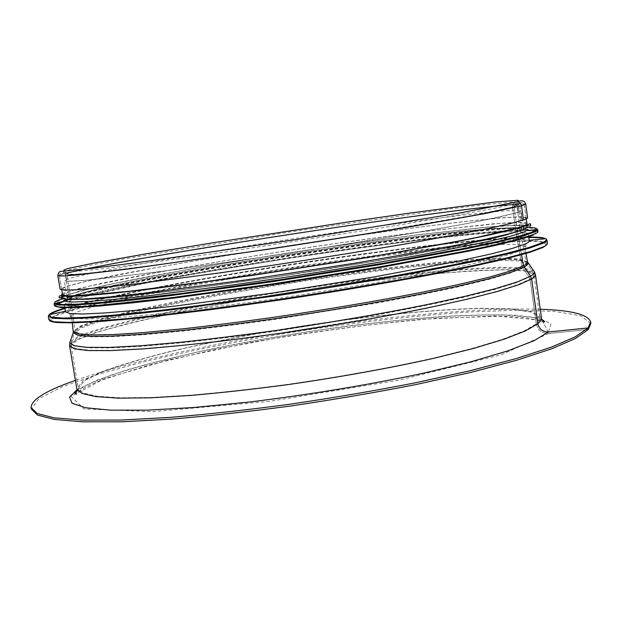 <?xml version="1.0" encoding="UTF-8"?>
<svg xmlns="http://www.w3.org/2000/svg" width="622" height="622" viewBox="0 0 622 622"><rect width="100%" height="100%" fill="white"/><g stroke="black" fill="none" stroke-linecap="round" stroke-linejoin="round"><path stroke-width="0.47" stroke-dasharray="3.11 2.33" d="M536.281 323.883C537.836 330.336 541.972 333.548 548.69 333.524L588.303 329.489L548.69 333.524L542.275 320.299L494.98 315.937L422.361 319.265C366.047 324.692 308.395 332.521 249.391 342.753L168.22 360.021L104.271 378.782L71.11 396.408L84.017 408.957L152.818 411.671L268.945 401.423L399.044 380.135L500.764 354.913L548.69 333.524C541.972 333.548 537.836 330.336 536.281 323.883C538.947 321.644 540.153 319.654 539.896 317.896L531.724 312.166L510.926 309.087L480.215 308.496C432.407 309.616 368.947 316.069 304.904 325.703C256.101 333.345 210.897 342.077 169.285 351.889C143.301 358.451 121.321 364.974 103.345 371.458L84.413 380.617L78.325 388.525L83.348 393.065L97.118 396.253L119.945 397.792L151.612 397.458L191.211 395.102C221.067 392.529 253.022 388.983 287.076 384.458C338.656 377.08 389.706 367.859 433.169 358.155L471.834 348.553L502.351 339.387L523.887 331.067L536.281 323.883L530.084 279.169L536.281 323.883M529.244 277.07L530.084 279.169C532.836 277.466 534.119 276.005 533.933 274.776L526.025 271.091L505.429 269.862C486.443 270.158 463.592 271.441 436.893 273.719C394.301 277.816 348.53 283.554 299.579 290.925C250.666 298.529 205.276 306.747 163.407 315.564C137.244 321.38 115.054 326.985 96.853 332.381L77.571 339.721L71.118 345.591L75.9 348.584L89.444 350.217L112.092 350.279L143.635 348.615L183.179 345.163C213.035 341.991 245.029 338.041 279.161 333.299L380.384 316.87C411.951 310.961 440.104 305.177 464.836 299.532L495.633 291.671L517.442 284.806L530.084 279.169L529.244 277.07C532.23 275.258 533.497 273.719 533.046 272.459L524.463 269.062L503.579 268.043L473.031 269.155C425.596 272.249 362.82 279.667 299.33 289.269C250.954 296.787 205.999 304.889 164.465 313.558C138.473 319.273 116.345 324.785 98.074 330.095L78.45 337.311L71.273 343.119L75.371 346.143L88.285 347.822L110.382 347.923L141.482 346.298L180.738 342.885C210.485 339.736 242.456 335.794 276.642 331.06L378.332 314.654C410.116 308.737 438.487 302.968 463.429 297.332L494.498 289.487L516.493 282.66L529.244 277.07L522.76 267.996L529.244 277.07M521.951 266.068L522.76 267.996C525.761 266.34 527.083 264.949 526.733 263.829L518.608 260.898L498.385 260.253L468.599 261.652C422.245 265.034 360.612 272.514 298.21 281.96C250.65 289.347 206.488 297.192 165.724 305.495C140.23 310.938 118.553 316.147 100.702 321.107L81.599 327.771L74.726 332.995L78.854 335.592L91.597 336.867L113.274 336.619L143.713 334.722L182.059 331.129C211.083 327.918 242.253 323.984 275.585 319.327L374.732 303.404C405.762 297.736 433.487 292.239 457.909 286.897L488.394 279.519L510.079 273.151L522.76 267.996L521.951 266.068C524.812 264.521 526.15 263.215 525.979 262.15L518.367 259.203L498.44 258.565L468.786 259.98C422.486 263.401 360.628 270.935 297.977 280.429C250.215 287.838 205.905 295.691 165.048 303.987C139.53 309.422 117.892 314.592 100.142 319.514L81.319 326.083L74.935 331.168L79.484 333.61L92.585 334.737L114.534 334.348L145.12 332.335L183.482 328.657C212.452 325.399 243.513 321.45 276.658 316.785C326.9 309.414 376.808 300.962 419.5 292.635C446.363 287.177 469.128 282.093 487.811 277.381L509.332 271.122L521.951 266.068L515.957 232.029L521.951 266.068M526.072 217.918L524.183 204.241L516.711 203.938L466.135 209.287C418.715 215.259 355.279 224.293 290.886 234.113L153.805 256.21L86.24 268.51L66.375 272.848L59.331 275.367L63.701 275.803L99.232 272.506L130.573 268.65L266.2 249.5L368.045 233.639L484.639 213.556L506.891 209.109L519.953 206.014L524.183 204.241C522.076 201.326 523.716 202.01 517.069 203.441L519.953 206.014L524.183 204.241L516.711 203.938L496.457 205.742L428.301 214.209L290.886 234.113L153.805 256.21L86.24 268.51L66.375 272.848L59.331 275.367L60.007 273.338L65.178 272.522L105.927 268.354L159.457 261.349L229.316 251.412L383.284 227.621L447.381 216.876L492.834 208.611L517.069 203.441C515.024 203.658 514.021 204.801 514.044 206.854L518.375 205.073L511.128 204.778L461.959 209.972C415.784 215.787 353.825 224.612 290.902 234.206L157.039 255.79L91.247 267.763L71.95 271.977L65.123 274.426L69.384 274.846L104.006 271.635L134.492 267.88L266.302 249.274L365.363 233.856L448.594 219.854L479.212 214.271L514.044 206.854L517.496 231.711C520.404 230.575 521.804 229.689 521.695 229.028L514.301 227.613L494.521 228.36L464.937 230.949C418.684 235.761 356.725 244.042 293.872 253.605C245.947 260.999 201.427 268.479 160.313 276.028C134.609 280.911 112.792 285.405 94.847 289.518L75.752 294.719L69.12 298.28L73.52 299.555L86.489 299.509L108.352 298L177.301 290.458L270.694 277.645L369.546 262.041L452.489 247.066L482.952 240.761L504.683 235.606L517.504 231.765C520.404 230.638 521.811 229.743 521.702 229.083L514.324 227.668L494.552 228.406L464.968 230.995C418.707 235.8 356.74 244.088 293.879 253.644C231.026 263.324 169.417 273.952 123.84 283.197L94.839 289.572L75.744 294.781L69.128 298.342L73.536 299.61L86.52 299.563L108.399 298.062L138.963 295.03L177.348 290.513L270.741 277.7C321.154 270.181 371.272 262.002 414.198 254.328L482.967 240.823L504.699 235.66L517.504 231.765L521.547 254.732L517.504 231.765L514.044 206.854C514.013 204.801 515.024 203.658 517.069 203.441L519.953 206.014L521.912 220.196L523.475 219.986L521.92 220.196C524.781 219.208 526.165 218.446 526.072 217.918L518.515 216.954L498.191 218.167L467.83 221.214C420.363 226.602 356.919 235.326 292.573 245.122C243.513 252.68 197.874 260.214 155.671 267.717L88.301 280.895L68.544 285.809L61.617 288.989L66.064 289.914L79.321 289.494L101.728 287.589L133.108 284.161L172.582 279.247L268.712 265.757C320.625 257.974 372.205 249.647 416.289 241.974L486.769 228.709L508.936 223.788L521.912 220.196M515.941 231.92L515.957 232.029C518.88 230.902 520.287 230.008 520.186 229.347L512.87 227.932L493.246 228.663C475.037 230.093 453.026 232.309 427.213 235.318C385.99 240.364 341.548 246.506 293.887 253.737C231.431 263.355 170.21 273.913 124.944 283.096L96.161 289.424L77.214 294.603L70.651 298.132L75.037 299.4L87.935 299.353L109.651 297.86L178.094 290.373L270.78 277.669L368.885 262.181L451.269 247.307L503.182 235.909L515.941 231.92C518.872 230.785 520.28 229.891 520.171 229.238L512.839 227.831L493.207 228.569L463.841 231.143C417.914 235.917 356.344 244.151 293.879 253.644C246.25 260.999 202.01 268.432 161.168 275.935C135.635 280.779 113.974 285.241 96.161 289.323L77.214 294.494L70.636 298.024L75.005 299.283L87.889 299.236L109.604 297.744L178.032 290.256L270.718 277.544L368.838 262.064L451.238 247.183L481.529 240.924L503.167 235.792L515.941 231.92L512.489 207.079L515.941 231.92M84.817 269.163C72.906 271.666 66.849 273.346 66.647 274.178L70.877 274.597L83.643 273.703L105.258 271.41L173.592 262.601L266.333 249.22L364.663 233.911L477.789 214.458L512.489 207.079L512.948 204.366L514.876 202.399L512.948 204.366L512.489 207.079L516.851 205.291C516.4 204.552 510.126 204.77 498.004 205.936M61.617 288.989L59.331 275.367L63.701 275.803L76.879 274.885L130.573 268.65L266.2 249.5L413.98 226.066L484.631 213.556L519.953 206.014L521.92 220.196M527.604 217.7L519.984 216.736L499.513 217.957L468.926 221.028C421.133 226.455 357.3 235.225 292.565 245.084C227.846 255.036 164.309 265.75 117.084 274.87L86.979 281.082L67.075 286.042L60.093 289.238M590.861 323.448L580.396 315.665L554.256 311.365L516.291 310.254L469.898 311.949C418.419 315.416 363.645 321.488 305.589 330.165C247.587 339.247 193.504 349.836 143.34 361.918L98.564 374.18L62.674 386.589L39.015 398.508L31.357 409.066M540.254 309.251C423.007 305.697 186.219 341.937 75.402 380.384M516.773 212.825C519.697 211.915 521.119 211.247 521.042 210.811L513.686 210.236L493.806 211.744L464.02 215.01C417.432 220.616 355.007 229.37 291.64 239.027C243.319 246.468 198.387 253.784 156.837 260.991L90.571 273.447L71.149 277.948L64.299 280.709L68.63 281.346L81.614 280.654L103.594 278.524L173.079 269.909L267.374 256.466L367.252 240.862L451.082 226.501L481.856 220.693L516.773 212.825M521.944 250.106C524.797 248.753 526.158 247.642 526.018 246.763L518.445 244.485L498.393 244.477L468.49 246.444C421.778 250.542 359.353 258.488 296.088 268.09C247.859 275.554 203.075 283.298 161.743 291.321C135.907 296.554 113.989 301.46 95.975 306.055L76.848 312.057L70.302 316.497L74.834 318.417L88.005 319.008L110.125 318.106L141 315.603L179.758 311.498L273.96 299.073L373.534 283.189L456.921 267.343L487.469 260.455L509.208 254.655L521.944 250.106M529.244 240.854L528.91 240.302L519.129 238.692L497.67 239.206L467.029 241.561C419.827 246.055 358.008 254.087 295.396 263.596C247.719 270.967 203.238 278.57 161.953 286.4C136.031 291.508 113.748 296.305 95.096 300.807L74.461 306.732L65.605 311.194L65.45 311.824M524.136 236.228C526.966 235.038 528.327 234.09 528.21 233.367L520.552 231.664L500.158 232.216C481.28 233.569 458.507 235.754 431.847 238.77C389.31 243.863 343.515 250.13 294.478 257.562C245.457 265.135 199.887 272.848 157.77 280.709C131.429 285.801 109.044 290.528 90.625 294.882L71.001 300.457L64.198 304.368L68.739 305.861L82.073 306.001L104.543 304.632L175.466 297.168L271.557 284.122L373.146 268.028L458.111 252.423L489.18 245.822L511.245 240.372L524.136 236.228M527.674 229.471L520.039 227.955L499.668 228.671C480.79 230.124 458.025 232.395 431.373 235.481C388.836 240.667 343.049 246.981 293.996 254.421C244.967 261.994 199.382 269.66 157.242 277.435C130.884 282.458 108.485 287.1 90.034 291.353L70.379 296.764L63.553 300.488L63.102 297.798L67.596 299.05L80.899 298.949L103.345 297.355L174.23 289.518L270.345 276.285L371.987 260.237L457.046 244.92L488.153 238.514L510.258 233.297L523.188 229.378C526.033 228.282 527.402 227.411 527.301 226.766L527.674 229.471M525.38 225.802L511.96 225.506L487.796 227.131L416.654 234.984C374.18 240.411 329.31 246.763 282.038 254.04C220.087 263.712 160.126 274.131 115.972 283.127L87.912 289.316L69.485 294.361L63.102 297.798M526.881 223.772L519.284 222.528L498.937 223.492L430.681 230.676C388.151 236.002 342.357 242.386 293.296 249.834C244.244 257.399 198.636 264.995 156.464 272.638L89.179 286.19L69.477 291.36L62.597 294.812M548.48 331.985L550.983 323.673L538.971 318.091L515.086 315.183C494.303 314.483 470.007 314.934 442.211 316.544C413.109 318.721 382.561 321.776 350.551 325.71C301.499 332.226 253.885 340.242 207.709 349.758C178.133 356.219 151.317 362.906 127.261 369.81L97.133 380.081L76.903 389.893M541.428 317.733L533.186 311.964L512.225 308.862L481.296 308.271C433.161 309.398 369.312 315.89 304.881 325.586C255.79 333.275 210.306 342.053 168.43 351.935C142.275 358.536 120.139 365.106 102.031 371.637L82.959 380.858L76.817 388.828M535.464 274.59L527.487 270.881L506.743 269.645L475.962 270.624C427.967 273.602 364.127 281.074 299.571 290.839C235.038 300.83 171.89 312.788 125.201 324.295L95.539 332.568L76.109 339.954L69.61 345.879M533.598 270.64L522.566 267.849L500.391 267.266C481 267.872 458.22 269.357 432.065 271.736C390.593 275.904 346.314 281.541 299.229 288.639C237.441 298.195 176.897 309.507 130.791 320.47L100.888 328.4L79.896 335.585L70.208 341.556M527.495 262.235L517.076 259.786L495.221 259.529C475.923 260.346 453.158 262.033 426.925 264.591C385.29 269.023 340.879 274.831 293.701 282.015C231.858 291.664 171.641 302.867 127.121 313.364L98.766 320.843L80.005 327.405L73.272 332.552M527.479 261.839L519.634 258.915L499.466 258.301L469.579 259.747C422.976 263.215 360.861 270.788 297.954 280.312C235.085 290.031 173.546 301.382 128.039 312.011L99.085 319.568L80.028 326.185L73.412 331.324M525.714 204.016L518.18 203.713L467.231 209.101C419.492 215.119 355.66 224.208 290.886 234.09C226.12 244.034 162.49 254.445 115.132 262.982L64.906 273.074L57.807 275.616M515.902 206.59L512.528 204.529L469.657 208.969L401.618 217.949C348.211 225.529 293.203 233.763 236.585 242.65L158.587 255.479L97.071 266.543L65.015 273.742L76.646 274.59L140.727 267.157L249.064 251.91L371.155 232.986L468.179 216.417L515.902 206.59M546.754 244.718L540.487 241.748L519.378 241.46L486.731 243.482C460.412 245.822 431.062 248.963 398.679 252.921L295.963 267.289C242.541 275.562 192.96 284.161 147.22 293.086L106.805 301.616L75.052 309.445L55 316.038L49.9 320.75M546.995 244.469L547.422 243.389L538.963 240.908L516.711 240.947L483.745 243.155C432.414 247.704 364.523 256.381 295.885 266.791C243.583 274.885 194.857 283.305 149.731 292.037L109.558 300.418L77.439 308.162L56.19 314.779L48.866 319.677L49.597 320.579M546.17 239.128L545.377 238.778M528.786 237.542C440.633 238.988 149.451 283.546 64.898 308.528M49.433 314.67L48.788 315.237M528.723 237.068C441.464 238.405 148.479 283.235 64.82 308.053M533.505 234.976L536.825 231.47L526.041 230.303L503.649 231.228C483.916 232.768 460.669 235.069 433.899 238.133L344.946 249.811C281.999 258.838 216.658 269.427 160.911 279.729C134.01 284.829 110.553 289.634 90.54 294.152L67.557 300.115M56.913 304.072L55.179 306.226M64.26 301.149L163.477 279.247L289.354 258.052L359.625 247.743L425.642 239.12L481.964 233.001L521.881 230.342L536.389 231.252C537.75 232.177 538.271 232.239 537.944 231.454L529.89 229.705L508.501 230.319L476.677 232.939C427.057 237.907 361.118 246.631 294.354 256.769C227.613 267.056 162.078 278.454 113.243 288.554L82.096 295.567L61.5 301.382L54.347 305.456L54.682 305.837L63.001 301.569M537.688 229.596L529.649 227.94L508.26 228.632L476.452 231.33C426.84 236.376 360.9 245.146 294.128 255.292C227.38 265.571 161.837 276.93 112.979 286.944L81.824 293.887L61.205 299.625L54.028 303.606M527.386 227.419C455.164 227.504 132.152 276.938 63.211 298.451M525.372 229.083L528.762 225.856L517.084 225.102L493.075 226.548L419.104 234.595L326.052 247.331C260.836 256.972 194.321 267.965 141 278.065L105.476 285.21L78.706 291.423L63.444 296.204M524.937 225.973L528.335 222.886L516.509 222.295L492.259 223.897L417.657 232.224L323.984 245.161C258.394 254.903 191.623 265.913 138.449 275.919L103.159 282.963L76.879 289.012L62.387 293.561M542.089 319.778L531.141 317.01L501.503 314.825C476.11 314.818 447.366 316.1 415.263 318.682C382.413 321.823 348.538 325.889 313.651 330.865C273.664 337.077 234.012 344.324 194.686 352.62L143.954 365.091L112.108 374.771L88.223 384.178L76.794 390.974M64.237 271.075L63.452 271.705L65.123 274.426L69.12 298.28L72.315 322.888M518.219 201.606L519.152 201.979L518.375 205.073L521.702 229.083L526.002 253.465M517.776 201.575L484.655 204.568L444.994 209.567L286.734 232.441L130.612 257.803L92.787 264.692L64.649 270.92M64.797 271.036L66.647 274.178L70.636 298.024L74.935 331.168L71.273 343.119L71.118 345.591L78.325 388.525C77.929 392.801 77.112 394.76 75.876 394.402L76.397 393.368C76.327 392.917 79.523 390.748 85.968 386.853L99.396 380.851L148.254 365.246L211.908 350.17L283.337 336.852C331.324 329.201 382.165 323.02 435.851 318.293L502.187 316.163L526.336 317.725L541.008 320.859L543.993 322.771C543.947 323.595 542.905 322.904 540.868 320.688L539.896 317.896L533.933 274.776L533.046 272.459L525.979 262.15L520.186 229.347L516.851 205.291L517.675 201.738M516.384 212.848L519.533 211.278C517.659 209.482 517.317 207.359 518.499 204.918L515.692 204.475L501.41 205.447L467.052 209.295L392.575 219.216L272.677 236.982L130.185 260.431L72.168 271.806L64.96 274.318C66.826 276.323 67.129 278.446 65.878 280.693L67.697 281.206L85.191 280.335L155.725 272.195C202.383 265.944 252.703 258.705 306.669 250.487L423.248 231.438L467.728 223.407L499.093 217.125L516.384 212.848M526.018 246.763L523.592 229.223M523.219 226.579L521.042 210.811M70.302 316.497L67.37 299.034M66.935 296.399L64.299 280.709M528.607 236.251L528.21 233.367M64.68 307.237L64.198 304.368M526.539 225.327L513.158 225.226L487.524 227.022L412.992 235.365L326.877 247.206C283.337 253.628 232.737 261.683 186.375 269.761L106.797 284.93L79.181 291.298L63.39 296.204M526.212 218.897L524.183 204.241M61.78 289.961L59.331 275.367"/><path stroke-width="0.93" d="M75.402 380.384C46.114 390.585 31.341 399.643 31.1 407.566L31.357 409.066L37.514 415.061L54.347 419.446L82.438 421.809L121.655 421.794L170.964 419.15C208.246 416.071 248.124 411.694 290.591 406.011C333.47 399.682 375.019 392.583 415.232 384.715L470.154 372.562L516.206 360.387L551.59 348.833L575.575 338.422L588.303 329.489L588.085 327.934L548.48 331.985C542.718 332.008 539.165 329.248 537.836 323.72L531.639 278.983L530.519 276.184L523.491 265.819L521.539 254.732L523.491 265.819C526.336 264.272 527.666 262.966 527.495 261.901L527.479 261.839M57.807 275.616L60.093 289.238L64.571 290.179L77.913 289.751L132.074 284.386L218.151 273.151L268.696 265.843C320.991 257.998 372.943 249.616 417.315 241.888L488.208 228.531L510.468 223.586L523.475 219.986L521.508 205.789C520.995 203.417 519.541 202.111 517.139 201.87L459.829 212.957L295.458 239.664L146.108 261.411L91.131 268.447L61.197 271.332C59.362 271.27 58.235 272.7 57.807 275.616L62.2 276.051L75.472 275.126L129.539 268.852L266.177 249.554C318.518 241.655 370.541 233.398 414.998 225.957L486.07 213.369L521.508 205.789C521.003 203.417 519.541 202.111 517.139 201.87C521.804 199.919 524.665 200.634 525.714 204.016L521.508 205.789L523.475 219.986C526.321 218.991 527.697 218.236 527.604 217.7L525.714 204.016M31.1 407.566L37.25 413.498L54.067 417.821L82.151 420.122L121.368 420.044L170.677 417.354C207.958 414.252 247.828 409.859 290.303 404.168C333.19 397.831 374.747 390.74 414.96 382.888L469.905 370.774L515.957 358.645L551.356 347.146L575.358 336.79L588.085 327.934L590.659 321.939L590.861 323.448L588.303 329.489L588.085 327.934L548.472 331.985C542.718 332.008 539.173 329.248 537.836 323.72L531.639 278.983L530.527 276.184L523.491 265.819L510.849 270.897L489.234 277.194L458.834 284.503L420.511 292.55C377.531 300.931 327.258 309.453 276.635 316.886C243.233 321.582 211.939 325.57 182.744 328.844L144.094 332.552L113.282 334.589L91.177 334.978L77.999 333.843L73.412 331.324M590.659 321.939C588.054 314.452 571.253 310.222 540.254 309.251M64.68 307.237L65.45 311.824L70.029 313.589L83.402 314.001L105.911 312.889L137.353 310.176L176.858 305.853L272.934 293.016L374.452 276.86L459.331 260.952L490.346 254.118L512.365 248.411L525.217 243.995C528.031 242.712 529.376 241.67 529.244 240.854L528.607 236.251M63.553 300.488L64.4 301.203L72.136 302.004L88.34 301.476L113.157 299.501L146.209 296.049L232.348 285.016L281.556 277.894C332.008 270.259 381.387 262.095 423.294 254.491L490.144 241.157L511.183 236.049L523.576 232.185L527.075 230.404L527.674 229.471M527.301 226.766L525.38 225.802M61.78 289.961L62.597 294.812L67.075 295.955L80.362 295.745L134.189 290.801L173.67 286.034L269.792 272.716L371.466 256.699L456.556 241.507L487.687 235.194L509.815 230.07L522.76 226.268C525.606 225.203 526.982 224.371 526.881 223.772L526.212 218.897M76.903 389.893L69.555 397.147L72.043 403.243L85.533 407.729L110.662 410.162L147.266 410.155L194.095 407.472L248.738 402.084C307.276 395.001 368.722 384.847 422.291 373.449L470.115 361.996L507.832 350.87L534.057 340.708L548.472 331.985M76.794 390.974L74.873 393.454C75.596 394.379 77.734 389.605 76.817 388.828L81.879 393.399L95.741 396.611L118.724 398.166L150.617 397.823L190.503 395.452C220.585 392.855 252.781 389.279 287.084 384.723C339.044 377.29 390.468 367.991 434.21 358.21L473.117 348.545L503.789 339.317L525.419 330.943L537.836 323.72C540.487 321.481 541.684 319.49 541.428 317.733C540.79 318.775 544.258 322.662 544.662 321.566L542.089 319.778M76.817 388.828L69.61 345.879L74.415 348.888L88.052 350.536L110.856 350.598L142.625 348.919C167.979 346.921 196.684 344.028 228.74 340.218L279.161 333.485C331.262 325.874 382.911 316.971 426.925 308.069L466.111 299.47L497.071 291.555L518.966 284.651L531.639 278.983C534.376 277.28 535.651 275.818 535.464 274.59L541.428 317.733M70.208 341.556L69.819 342.683L73.948 345.7L86.948 347.356L109.184 347.434L140.486 345.778L180.007 342.318C209.948 339.138 242.129 335.157 276.541 330.391C328.743 322.795 380.656 313.908 424.974 305.037L464.447 296.476L495.664 288.616L517.745 281.774L530.519 276.184C533.489 274.38 534.749 272.856 534.306 271.604L533.598 270.64M69.61 345.879L69.819 342.683L73.272 332.552L77.431 335.134L90.26 336.393L112.084 336.121L142.718 334.185L181.321 330.546C210.539 327.304 241.927 323.339 275.476 318.643C326.356 311.194 376.986 302.626 420.293 294.167L458.919 286.034L489.553 278.633L511.323 272.257L524.035 267.102C527.021 265.462 528.335 264.086 527.985 262.974L527.495 262.235M498.004 205.936C417.875 213.704 163.602 252.618 84.817 269.163M49.9 320.75L56.688 322.538L72.758 322.88L98.408 321.597L133.365 318.596C160.981 315.743 191.98 312.073 226.361 307.579L280.11 299.991C335.398 291.702 389.66 282.543 435.501 273.82L476.149 265.571L508.042 258.254L530.418 252.135L543.208 247.362L546.754 244.718M48.788 315.237L48.306 316.349L48.866 319.677L53.811 321.768L68.226 322.406L92.546 321.395L126.608 318.612L169.479 314.048C201.917 310.16 236.694 305.558 273.828 300.232C330.088 291.873 385.757 282.559 432.935 273.649L474.804 265.221L507.661 257.741L530.667 251.498L543.752 246.654C546.334 245.348 547.554 244.259 547.422 243.389L546.963 240.045L546.17 239.128M64.82 308.053C55.879 310.751 50.639 312.983 49.099 314.74L48.306 316.349L53.228 318.308L67.627 318.814L91.932 317.679L125.978 314.794L168.85 310.137L273.206 296.212C329.481 287.846 385.166 278.563 432.376 269.73L474.259 261.388L507.14 254.025L530.169 247.906L543.27 243.186C545.859 241.919 547.096 240.877 546.963 240.045L545.719 238.747C543.729 237.526 538.061 236.966 528.723 237.068M545.377 238.778C542.633 237.861 537.105 237.448 528.786 237.542M64.898 308.528C56.936 310.93 51.781 312.975 49.433 314.67M65.357 311.249L49.099 314.74L51.229 317.134L63.024 318.083L85.105 317.368L117.465 314.841L159.341 310.471C191.483 306.662 226.377 302.098 264.008 296.764L376.644 278.975C411.966 272.794 443.416 266.9 471.002 261.294L505.165 253.729L529.065 247.455L542.594 242.642C546.054 240.955 547.103 239.657 545.719 238.747L529.167 240.279M67.557 300.115L56.913 304.072M55.179 306.226L60.964 307.602L75.806 307.571L100.033 305.985L133.388 302.774L174.938 297.954L275.072 284.262L379.902 267.553L466.819 251.506L498.362 244.749L520.63 239.19L533.505 234.976M534.049 234.269C536.755 233.11 538.053 232.169 537.944 231.454L537.688 229.596C537.797 230.288 536.498 231.205 533.785 232.34L520.715 236.523L498.043 242.075L465.901 248.854L377.391 265.034L271.052 281.89L170.319 295.644L128.956 300.449L96.091 303.614L72.626 305.13L58.74 305.068L54.028 303.606L54.347 305.456L59.059 306.988L72.961 307.113L96.433 305.674L170.669 297.814L271.394 284.114L377.717 267.242L466.197 250.985L498.331 244.135L520.995 238.521L534.049 234.269M63.211 298.451C55.824 300.823 53.158 302.541 55.218 303.606L62.946 304.531L79.53 304.065L105.18 302.09L181.554 293.483L281.058 279.628L383.743 263.184L468.257 247.634L498.883 241.134L520.544 235.816L533.132 231.796L536.553 229.953C538.201 228.321 535.145 227.473 527.386 227.419M63.444 296.204L61.251 298.56L68.42 299.547L85.727 298.949L113.406 296.616L150.936 292.511L248.901 279.542L358.311 262.655L452.326 246.001L486.902 238.996L511.338 233.297L525.372 229.083M62.387 293.561L60.979 295.683L68.886 296.422L86.839 295.582L115.031 293.04L152.88 288.763L250.837 275.624L359.516 258.814L452.614 242.417L486.824 235.567L511.02 230.039L524.937 225.973M526.002 253.465L527.495 261.901L534.306 271.604L535.464 274.59M73.272 332.552L72.315 322.888M518.219 201.606L517.776 201.575M64.649 270.92L64.237 271.075M517.675 201.738L518.305 200.579L517.893 200.292L495.306 201.971L410.092 213.043L349.284 221.79L214.909 242.463L147.002 253.659L93.704 263.129L67.37 268.642L63.848 270.119L64.797 271.036M523.592 229.223L523.219 226.579M67.37 299.034L66.935 296.399M546.995 244.469L543.231 247.354L526.71 253.255L496.348 261.061L452.614 270.453C417.315 277.35 377.997 284.386 334.636 291.555C290.35 298.537 247.323 304.788 205.54 310.308L149.49 316.932L104.473 321.154L72.611 322.88L54.526 322.282C51.175 321.59 49.535 321.022 49.597 320.579M64.26 301.149L63.001 301.569M527.075 230.404L537.688 229.596M64.4 301.203L54.028 303.606M63.39 296.204C56.991 300.045 59.712 295.691 59.58 295.831L64.175 296.282L116.641 292.876L230.917 278.469L363.87 258.091L472.37 238.56L525.046 225.965C533.567 221.844 528.941 224.511 530.76 224.736C529.532 225.382 533.031 227.014 526.539 225.327"/></g></svg>
